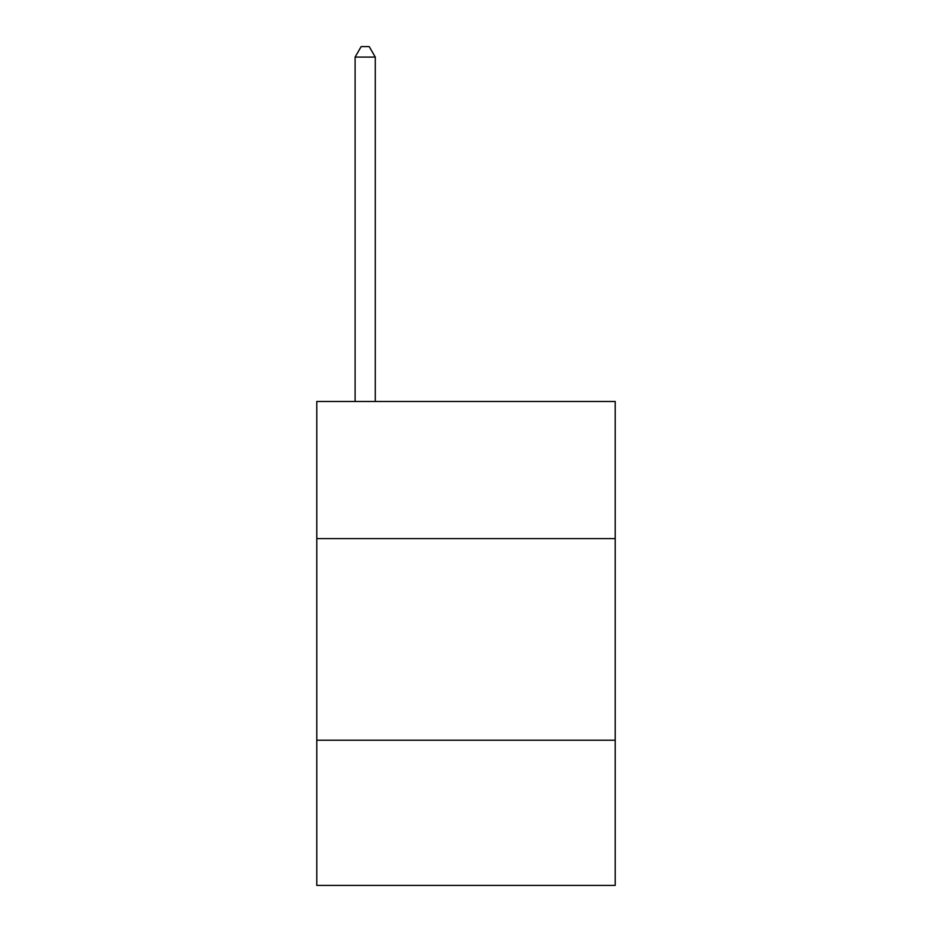 <?xml version="1.0" encoding="UTF-8"?>
<svg xmlns="http://www.w3.org/2000/svg" width="932" height="932" viewBox="0 0 932 932"><rect width="100%" height="100%" fill="white"/><g stroke="black" fill="none" stroke-linecap="round" stroke-linejoin="round"><path stroke-width="1.4" d="M615.213 538.591L615.213 401.482L316.787 401.482L316.787 538.591L615.213 538.591L615.213 885.4L316.787 885.4L316.787 538.591M615.213 740.218L316.787 740.218M375.27 401.482L375.27 57.085L355.104 57.085L355.104 401.482M355.104 57.085L361.15 46.6L369.212 46.6L375.27 57.085"/></g></svg>
